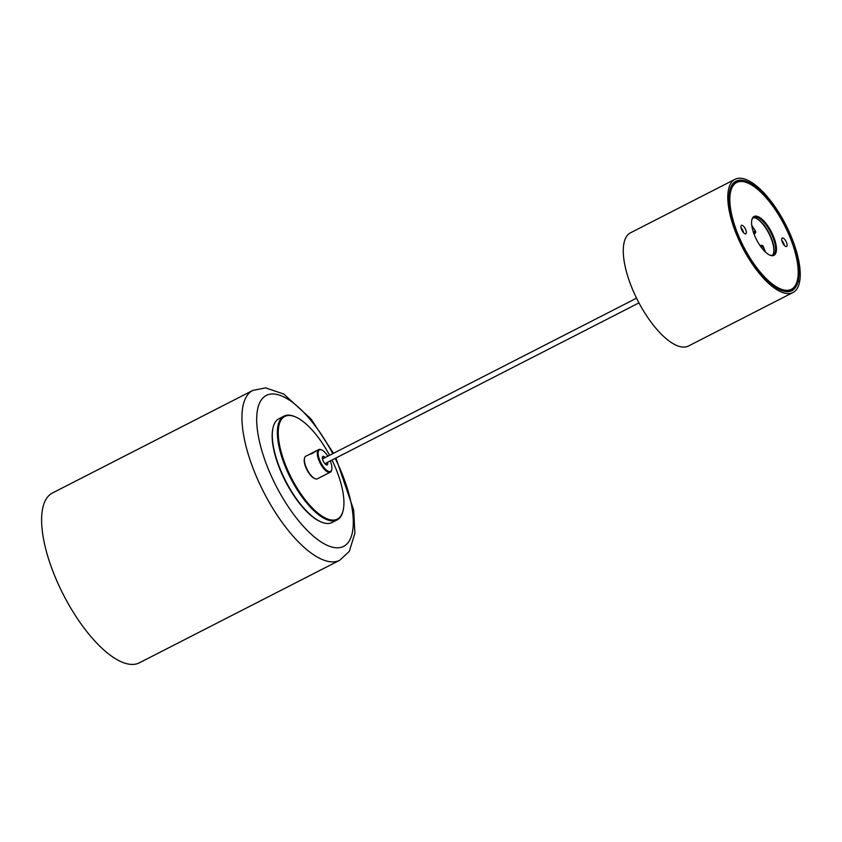 <?xml version="1.0" encoding="UTF-8"?>
<svg xmlns="http://www.w3.org/2000/svg" width="842" height="842" viewBox="0 0 842 842"><rect width="100%" height="100%" fill="white"/><g stroke="black" fill="none" stroke-linecap="round" stroke-linejoin="round"><path stroke-width="1.26" d="M791.796 290.743L793.385 289.774A61.477 23.618 -117.1 0 1 792.027 290.627A61.477 23.618 -117.1 0 1 791.827 290.722A61.477 23.618 -117.1 0 1 742.854 246.411A61.477 23.618 -117.1 0 1 736.003 181.188A61.477 23.618 -117.1 0 1 736.203 181.083A61.477 23.618 -117.1 0 1 772.609 204.869A61.477 23.618 -117.1 0 1 798.605 266.24C799.9 279.481 797.532 287.701 791.501 290.89M793.89 287.964A61.477 23.618 -117.1 0 1 790.943 291.09M742.697 181.377L735.34 181.567M734.992 181.788A61.477 23.618 -117.1 0 1 739.255 181.23M735.213 181.64L740.949 181.188M792.785 292.616A63.592 24.439 -117.1 0 1 742.128 246.769A63.592 24.439 -117.1 0 1 735.034 179.293A63.592 24.439 -117.1 0 1 735.245 179.199A63.592 24.439 -117.1 0 1 785.902 225.035A63.592 24.439 -117.1 0 1 792.996 292.511A63.592 24.439 -117.1 0 1 792.785 292.616M688.672 345.915A63.592 24.439 -117.1 0 1 688.472 346.02A63.592 24.439 -117.1 0 1 688.261 346.125A63.592 24.439 -117.1 0 1 637.604 300.278A63.592 24.439 -117.1 0 1 630.511 232.802A63.592 24.439 -117.1 0 1 630.721 232.697M793.385 289.774L798.416 281.417L798.605 266.24M792.848 244.875A59.992 23.05 62.9 0 0 747.707 182.977A59.992 23.05 62.9 0 0 735.182 226.93A59.992 23.05 62.9 0 0 770.009 282.123A59.992 23.05 62.9 0 0 797.416 280.091A59.992 23.05 62.9 0 0 792.848 244.875M729.025 196.765A60.624 23.302 -117.1 0 1 735.866 182.209A60.624 23.302 -117.1 0 1 747.012 182.682A60.624 23.302 -117.1 0 1 747.359 182.84M773.64 252.947A21.829 8.388 62.9 0 0 771.893 240.507A21.829 8.388 62.9 0 0 755.821 218.141M753.106 217.815A21.197 8.146 -117.1 0 1 756.158 218.278A21.197 8.146 -117.1 0 1 772.114 240.149A21.197 8.146 -117.1 0 1 773.724 252.589A21.197 8.146 -117.1 0 1 772.314 255.337M774.514 239.17A21.829 8.388 -117.1 0 1 769.956 255.168A21.829 8.388 -117.1 0 1 753.527 232.645A21.829 8.388 -117.1 0 1 751.864 219.825A21.829 8.388 -117.1 0 1 761.831 219.088A21.829 8.388 -117.1 0 1 774.514 239.17M769.599 255.01A21.197 8.146 62.9 0 0 773.156 255.042A21.197 8.146 62.9 0 0 773.682 239.339A21.197 8.146 62.9 0 0 753.832 217.299A21.197 8.146 62.9 0 0 751.78 220.204M745.928 230.276A4.768 1.831 -117.1 0 1 745.812 233.813A4.768 1.831 -117.1 0 1 741.349 228.856A4.768 1.831 -117.1 0 1 741.465 225.319A4.768 1.831 -117.1 0 1 745.928 230.276M743.633 232.781A4.768 1.831 62.9 0 0 743.318 231.613A4.768 1.831 62.9 0 0 741.034 227.687M786.681 242.959A4.768 1.831 -117.1 0 1 786.565 246.485A4.768 1.831 -117.1 0 1 782.102 241.528A4.768 1.831 -117.1 0 1 782.218 238.002A4.768 1.831 -117.1 0 1 786.681 242.959M784.386 245.454A4.768 1.831 62.9 0 0 784.07 244.296A4.768 1.831 62.9 0 0 781.786 240.37M735.866 182.209L734.645 182.83A60.624 23.302 62.9 0 0 732.266 184.587M787.07 291.669A60.624 23.302 62.9 0 0 789.901 290.764L791.122 290.143A60.624 23.302 -117.1 0 1 775.303 287.175M797.321 280.449A60.624 23.302 -117.1 0 1 797.248 280.818A60.624 23.302 -117.1 0 1 791.122 290.143M333.495 453.312L311.077 419L283.765 394.035L265.577 387.867L252.81 390.435L52.478 492.98A95.388 36.659 62.9 0 0 62.908 593.789A95.388 36.659 62.9 0 0 139.414 662.801L339.747 560.256L349.304 551.384L354.903 533.197L353.672 510.052L335.916 458.027M329.58 455.322A57.656 22.155 62.9 0 0 295.405 416.895A57.656 22.155 62.9 0 0 291.111 477.372A57.656 22.155 62.9 0 0 343.189 510.231A57.656 22.155 62.9 0 0 331.99 460.037M343.094 510.589A58.298 22.397 -117.1 0 1 343.02 510.957A58.298 22.397 -117.1 0 1 337.126 519.924A58.298 22.397 -117.1 0 1 290.374 477.751A58.298 22.397 -117.1 0 1 283.996 416.137A58.298 22.397 -117.1 0 1 294.711 416.601A58.298 22.397 -117.1 0 1 295.058 416.748M321.012 521.893A57.656 22.155 -117.1 0 1 320.665 521.756A57.656 22.155 -117.1 0 1 285.017 480.498A57.656 22.155 -117.1 0 1 272.892 428.42A57.656 22.155 -117.1 0 1 272.976 428.052M283.996 416.137L278.944 418.727A58.298 22.397 62.9 0 0 273.061 427.683A58.298 22.397 62.9 0 0 285.322 480.329A58.298 22.397 62.9 0 0 321.36 522.051A58.298 22.397 62.9 0 0 332.074 522.503L337.126 519.924M327.843 456.206A12.083 4.642 62.9 0 0 321.739 449.965A12.083 4.642 62.9 0 0 320.834 462.637A12.083 4.642 62.9 0 0 331.748 469.531L331.58 470.268A12.714 4.884 -117.1 0 1 330.296 472.215A12.714 4.884 -117.1 0 1 320.097 463.016A12.714 4.884 -117.1 0 1 318.708 449.575L316.308 450.796C312.74 453.385 310.614 454.469 309.993 454.038L316.171 450.87M327.591 462.29A4.768 1.831 -117.1 0 1 326.317 464.837A4.768 1.831 -117.1 0 1 323.37 461.427A4.768 1.831 -117.1 0 1 322.37 457.111A4.768 1.831 -117.1 0 1 325.17 457.574M323.833 458.258A3.705 1.421 62.9 0 0 322.465 457.774A3.705 1.421 62.9 0 0 322.307 457.89M314.708 478.551A12.083 4.642 -117.1 0 1 314.371 478.424A12.083 4.642 -117.1 0 1 306.898 469.773A12.083 4.642 -117.1 0 1 304.362 458.858A12.083 4.642 -117.1 0 1 304.457 458.511M309.772 454.301L305.814 456.175A12.714 4.884 62.9 0 0 304.53 458.132A12.714 4.884 62.9 0 0 307.204 469.615A12.714 4.884 62.9 0 0 315.066 478.719A12.714 4.884 62.9 0 0 317.402 478.814L330.296 472.215M331.748 469.531A12.083 4.642 62.9 0 0 330.264 460.921M318.708 449.575A12.714 4.884 -117.1 0 1 321.044 449.67L321.739 449.965M325.654 464.437A3.705 1.421 62.9 0 0 325.843 464.374A3.705 1.421 62.9 0 0 326.243 462.974M765.125 251.758A42.395 16.293 62.9 0 0 763.157 246.548L761.999 247.106A8.694 3.336 -117.1 0 1 761.189 247.232M753.432 232.36A8.694 3.336 -117.1 0 1 754.137 231.603L755.295 231.045A42.395 16.293 62.9 0 0 751.811 225.74M754.032 234.076L754.516 233.823A2.116 2.116 0 0 0 755.358 230.834L751.759 225.351M760.105 245.717L760.452 245.548A2.116 1.958 64.3 0 1 763.157 246.548L763.378 246.632A2.116 2.116 0 0 0 760.494 245.527L760.105 245.717M755.358 230.834L755.295 231.045A2.116 1.958 64.3 0 1 754.506 233.834A2.116 0.81 62.9 0 0 754.516 233.823M753.969 233.876A2.116 1.958 -115.7 0 0 754.137 231.603M760.231 245.906A2.116 1.958 64.3 0 1 761.999 247.106M252.81 390.435A95.388 36.659 62.9 0 0 263.241 491.244A95.388 36.659 62.9 0 0 339.747 560.256M332.769 453.68A84.789 32.585 62.9 0 0 266.04 395.572A84.789 32.585 62.9 0 0 275.618 485.013A84.789 32.585 62.9 0 0 343.031 546.647A84.789 32.585 62.9 0 0 335.19 458.406M735.034 179.293L630.511 232.802M792.996 292.511L688.472 346.02M765.41 252.021L763.378 246.632M747.707 182.977L747.012 182.682M797.416 280.091L797.248 280.818M638.962 302.899L324.875 463.679M636.552 298.173L322.454 458.964M343.189 510.231L343.02 510.957M320.665 521.756L321.36 522.051M272.892 428.42L273.061 427.683M295.405 416.895L294.711 416.601M314.371 478.424L315.066 478.719M304.362 458.858L304.53 458.132"/></g></svg>
